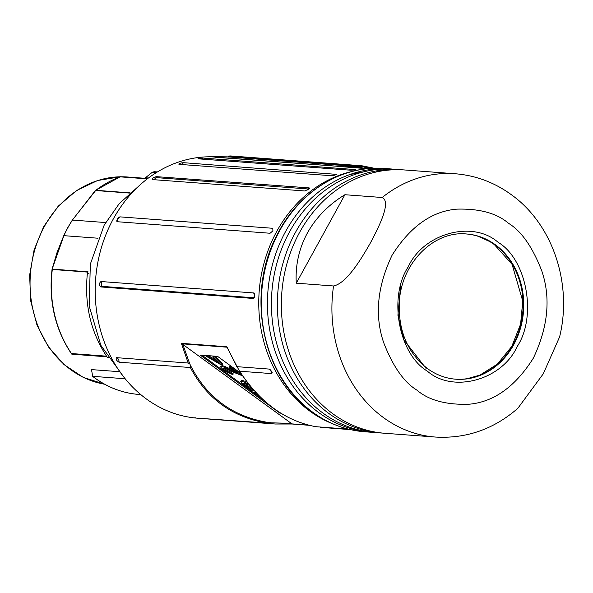 <?xml version="1.0" encoding="UTF-8"?>
<svg xmlns="http://www.w3.org/2000/svg" width="593" height="593" viewBox="0 0 593 593"><rect width="100%" height="100%" fill="white"/><g stroke="black" fill="none" stroke-linecap="round" stroke-linejoin="round"><path stroke-width="0.89" d="M332.821 423.847A130.957 112.366 -85.7 0 1 276.879 231.159A130.957 112.366 -85.7 0 1 351.686 171.555M117.451 221.834L117.295 219.232L120.171 216.882L272.795 228.29L272.899 230.862L270.074 233.249L117.095 221.708M368.676 168.575L211.071 156.782A130.957 112.366 94.3 0 0 113.322 218.936A130.957 112.366 94.3 0 0 197.914 418.228L275.256 424.01L199.841 418.31L266.546 423.009C232.167 417.012 206.764 398.518 190.346 367.527L119.03 362.197C116.376 360.574 115.553 359.061 116.562 357.668L188.196 363.027L181.384 343.347L226.889 346.749L236.829 366.659L269.185 369.083L272.269 372.782L271.653 373.612A4.366 3.751 -85.7 0 0 269.185 369.083M271.653 373.605L239.609 371.211C260.075 402.506 285.478 421 315.802 426.693L347.846 429.087M350.122 429.54L320.101 427.301L350.552 429.643M308.983 425.27L292.164 424.017L275.263 424.01L292.134 424.017M194.838 417.672L195.23 417.68M253.337 298.464L100.721 286.938C98.964 285.003 99.046 283.195 100.966 281.527L253.582 292.935L254.553 293.869L254.434 297.493L253.337 298.464L254.212 297.856M214.799 157.197L353.547 167.471M156.337 176.647L155.929 177.596L308.545 189.004L309.353 188.567L304.987 190.99L152.371 179.583C151.867 178.441 153.194 177.463 156.337 176.647L309.175 187.899L309.331 188.626M335.379 174.92A4.366 3.751 -85.7 0 0 336.016 174.083C336.342 174.742 334.852 175.291 331.546 175.736L178.93 164.328C178.604 163.616 180.094 163.06 183.4 162.675L336.379 174.357M354.985 169.82A4.366 3.751 -85.7 0 0 355.311 169.479C355.578 169.828 354.036 170.072 350.678 170.213L198.055 158.805C197.788 158.398 199.33 158.153 202.687 158.072L355.681 169.605M188.196 363.027L189.738 363.783L190.827 366.059L190.346 367.527M292.164 424.017L181.384 343.347M266.546 423.009L269.422 422.409L270.816 422.816L271.468 423.661M321.754 427.471L319.494 426.967M226.919 347.113L239.409 371.055C259.904 402.373 285.366 420.919 315.78 426.693L315.802 426.693M226.963 347.187L227.549 347.706M152.609 179.597A4.366 3.751 94.3 0 0 155.929 177.596L156.552 176.492M116.94 221.537A2.913 1.319 126.1 0 1 117.666 218.698A2.913 1.319 126.1 0 1 120.171 216.882M367.356 168.701L340.879 166.618M211.071 156.782L230.721 155.952M229.965 155.952L353.747 165.202A242.685 208.239 -85.7 0 1 351.123 165.44L232.804 156.596L228.179 156.915L353.954 166.314A242.685 208.239 -85.7 0 1 345.17 166.596L344.77 166.907M240.877 373.323L217.579 356.363L200.182 355.059L279.918 413.121L280.852 413.188M363.865 168.212L360.329 167.419L347.416 166.841M351.123 165.44L351.352 165.855L360.018 166.159L369.869 168.479M352.427 165.936L351.352 165.855M353.636 165.825L354.103 165.662A242.685 208.239 94.3 0 0 356.734 165.425L361.204 165.758A242.685 208.239 -85.7 0 1 358.58 165.996L357.423 166.803M360.329 167.419L353.954 166.314M279.918 413.121L280.126 412.735M201.954 355.192L263.514 400.023M241.225 373.849L231.018 366.415L230.566 367.245L242.122 375.658L233.049 372.056C227.519 369.35 224.421 368.068 223.739 368.194C222.538 368.186 222.916 368.928 224.88 370.432L230.781 373.101L232.834 374.702L233.286 373.879L231.24 372.278L225.333 369.609L223.746 368.194L223.079 368.364M233.99 370.699L232.345 369.906C226.2 366.911 222.76 365.533 222.019 365.762L220.959 366.029L220.5 366.852L221.567 366.585C222.308 366.355 225.748 367.734 231.893 370.729L237.667 373.375L229.098 367.134L229.55 366.311L231.018 366.415M255.398 391.936L254.404 392.722L256.006 392.588M246.977 381.914L242.329 380.424L241.129 380.728L240.676 381.558L241.877 381.247L248.423 383.775M216.801 360.529L208.439 355.674M222.501 364.925L221.07 364.821L206.023 356.134L207.55 356.252L219.395 363.124L212.924 356.652L214.451 356.764L222.501 364.925L222.953 364.102L215.14 356.178M367.527 167.841L373.405 168.256L361.819 165.758L357.349 165.417A4.855 4.166 94.3 0 0 356.734 165.425A0.971 0.497 -95.5 0 0 356.689 165.425A0.971 0.497 -95.5 0 0 356.645 165.432M372.975 432.364A132.024 113.285 -85.7 0 1 370.981 432.238A132.024 113.285 -85.7 0 1 319.101 412.861A132.024 113.285 -85.7 0 1 285.7 231.322A132.024 113.285 -85.7 0 1 390.668 168.931A132.024 113.285 -85.7 0 1 392.655 169.101M400.609 169.672L394.649 169.227A132.024 113.285 94.3 0 0 289.68 231.618A132.024 113.285 94.3 0 0 323.074 413.158A132.024 113.285 94.3 0 0 374.961 432.534L380.928 432.979A132.024 113.285 -85.7 0 1 329.041 413.61A132.024 113.285 -85.7 0 1 295.648 232.063A132.024 113.285 -85.7 0 1 400.609 169.672A132.024 113.285 -85.7 0 1 402.595 169.843M382.915 433.112A132.024 113.285 -85.7 0 1 380.928 432.979M382.196 197.506A132.024 113.285 -85.7 0 1 455.15 173.749L404.589 169.969A132.024 113.285 94.3 0 0 299.621 232.36A132.024 113.285 94.3 0 0 333.021 413.907A132.024 113.285 94.3 0 0 384.901 433.283L435.462 437.056A132.024 113.285 -85.7 0 1 383.582 417.687A132.024 113.285 -85.7 0 1 333.555 285.974L296.27 283.187C295.262 265.293 298.983 248.549 307.426 232.945C316.084 217.438 328.574 204.696 344.911 194.719L382.196 197.506C391.536 201.842 379.016 226.689 370.536 242.693C361.471 258.622 346.705 283.343 333.555 285.974M230.781 373.101L231.24 372.278M232.834 374.702L223.568 370.299L220.5 366.852M229.098 367.134L230.566 367.245M260.423 397.11L254.404 392.722M255.872 392.833L256.465 393.085M254.464 390.913L251.632 390.705L242.493 383.967L240.676 381.558M206.023 356.134L206.364 355.526M207.55 356.252L207.891 355.637M212.924 356.652L213.258 356.037M214.451 356.764L214.785 356.148M249.875 385.576L244.309 382.989L243.553 383.167L244.257 384.301L250.78 389.127L253.018 389.29M250.78 389.127L251.232 388.296L252.218 388.371M244.227 382.982L251.232 388.296M88.957 273.343L87.393 273.225L88.038 271.802L52.406 269.133L52.399 268.347L63.888 235.666L97.941 238.216M125.175 378.757L92.693 376.333L91.485 369.602L118.496 371.618M92.449 376.236C106.458 387.021 121.928 393.085 138.866 394.441A111.64 95.792 -85.7 0 1 92.693 376.333L92.234 375.777M108.408 357.386L107.259 357.238C90.811 332.614 84.191 304.609 87.393 273.225M52.406 269.133L52.399 268.347M105.636 222.553L72.465 220.077A105.198 90.269 94.3 0 0 67.891 227.66A105.198 90.269 94.3 0 0 63.888 235.666L52.266 268.429M130.149 192.866L95.829 190.301L94.806 191.176L95.621 190.531L129.889 193.096M72.302 220.218L94.806 191.176L72.302 220.218A104.917 90.025 94.3 0 0 67.81 227.66M120.69 176.929L120.112 176.847A111.64 95.792 94.3 0 0 95.829 190.301L72.309 220.122L67.735 227.705L63.74 235.703L57.061 252.44L52.088 269.059C48.463 300.747 54.964 329.071 71.59 354.021M144.803 178.256L152.453 172.163L154.358 171.711A111.64 95.792 -85.7 0 1 155.514 171.792L157.412 171.94L155.514 171.792M435.462 437.056C466.276 438.82 493.724 429.243 517.808 408.347L543.262 373.827L559.599 336.92C572.593 284.166 553.024 224.317 511.144 194.556C494.258 182.34 475.593 175.402 455.15 173.749M296.27 283.187L344.911 194.719M72.398 353.762L71.879 354.199L71.464 353.547L71.879 354.199M498.105 242.307C526.74 259.274 537.206 316.143 517.259 346.431C502.026 380.135 452.889 393.619 427.301 371.099C398.674 354.14 388.207 297.271 408.147 266.983C423.387 233.271 472.525 219.795 498.105 242.307M426.145 368.505L403.989 340.011L397.91 315.217L400.638 285.767M477.899 236.199L489.914 241.633L494.295 244.531L512.085 264.367L522.737 301.066L520.61 324.097L511.826 346.371L497.364 364.139L479.937 375.102L467.24 378.682M100.966 281.527A4.366 3.751 94.3 0 1 101.121 286.293L253.708 297.768M253.737 297.708A4.366 3.751 94.3 0 0 253.582 292.935M189.738 363.783L182.807 344.363M119.03 362.197A4.366 3.751 94.3 0 0 116.562 357.668M268.325 422.49C233.123 416.694 207.291 397.888 190.827 366.059M291.326 423.372L270.816 422.816M308.397 425.122L291.912 423.891M181.955 343.821L226.949 347.187M309.175 187.899L308.545 189.004A4.366 3.751 -85.7 0 1 307.76 190.012M181.11 164.491A4.366 3.751 94.3 0 0 183.4 162.675M201.442 159.057A4.366 3.751 94.3 0 0 202.687 158.072M218.987 157.508A4.366 3.751 94.3 0 0 219.395 157.197M354.184 165.655A0.971 0.497 -95.5 0 0 353.747 165.202A4.855 4.166 -85.7 0 1 354.362 165.195A4.855 4.166 -85.7 0 1 355.622 165.529M232.804 156.596A4.366 3.751 -85.7 0 1 232.026 157.204M358.624 167.041L360.018 166.159M365.933 167.404L364.725 168.279M380.669 171.125L375.732 170.999M364.465 171.666L349.603 174.624M279.592 230.862A132.024 113.285 -85.7 0 1 384.553 168.471C341.939 164.75 298.361 191.85 276.946 235.132C245.458 293.995 262.195 377.511 312.637 412.283C328.552 423.78 345.964 430.281 364.873 431.778A132.024 113.285 -85.7 0 1 312.985 412.409A132.024 113.285 -85.7 0 1 279.592 230.862M416.864 390.09C403.974 382.263 392.9 366.415 383.649 342.546C374.465 315.587 377.267 286.493 392.062 255.264C410.245 226.511 431.889 211.13 456.988 209.136C479.693 208.536 496.882 213.265 508.549 223.324C521.44 231.151 532.507 246.999 541.765 270.86C550.949 297.827 548.14 326.921 533.352 358.142C515.169 386.903 493.524 402.276 468.418 404.278C445.714 404.871 428.531 400.142 416.864 390.09M224.88 370.432L225.333 369.609M221.567 366.585L222.019 365.762M231.893 370.729L232.345 369.906M241.877 381.247L242.329 380.424M246.303 385.865L246.755 385.035M244.257 384.301L244.709 383.471M120.972 176.781L127.465 176.996A104.353 89.543 94.3 0 0 121.031 176.788M120.127 176.796A104.353 89.543 94.3 0 0 44.497 226.311A104.353 89.543 94.3 0 0 104.62 384.227L83.213 377.363L64.066 364.613L48.344 346.809L36.974 325.038L30.621 300.629L29.65 275.056L34.112 249.846L43.734 226.519L58.203 206.208L76.541 190.531L97.63 180.509L120.142 176.796M106.532 356.163L71.464 353.547A111.64 95.792 94.3 0 1 52.317 269.452L87.897 272.113M67.743 227.786A104.917 90.025 94.3 0 0 63.799 235.673M145.515 177.789L148.435 178.004M152.09 172.43L156.129 172.733M147.279 178.878L120.112 176.847M466.639 233.99A72.806 62.473 -85.7 0 1 495.251 244.672A72.806 62.473 -85.7 0 1 513.671 344.792A72.806 62.473 -85.7 0 1 455.787 379.201C445.588 378.393 436.174 374.872 427.523 368.638C407.517 352.879 398.118 330.649 399.326 301.948C401.409 262.877 433.935 230.477 466.639 233.99M455.461 379.172A72.806 62.473 94.3 0 0 513.019 344.741A72.806 62.473 94.3 0 0 494.606 244.627A72.806 62.473 94.3 0 0 466.32 233.968M123.915 377.185L100.825 345.296L89.165 305.944L90.344 264.115L104.19 225.118L119.23 203.644L138.162 186.639M292.104 424.017L309.035 425.285M356.126 165.773L354.362 165.195L230.581 155.944M357.349 165.417L354.058 165.662M384.553 168.471L390.668 168.931M361.819 165.758L374.198 168.249M364.873 431.778L370.981 432.238M127.465 176.996L144.744 178.285M138.866 394.441L140.778 394.582M71.909 354.199L106.977 356.823M147.435 178.76L120.372 176.736M120.253 176.751L95.421 190.464M489.914 241.633C482.361 237.141 474.393 234.576 465.994 233.939M455.135 379.149C463.533 379.772 471.798 378.423 479.937 375.102"/></g></svg>
